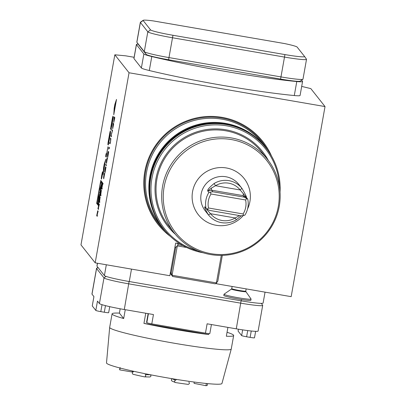<?xml version="1.0" encoding="UTF-8"?>
<svg xmlns="http://www.w3.org/2000/svg" width="406" height="406" viewBox="0 0 406 406"><rect width="100%" height="100%" fill="white"/><g stroke="black" fill="none" stroke-linecap="round" stroke-linejoin="round"><path stroke-width="0.61" d="M98.592 208.704L98.46 209.44L97.922 208.755L98.978 203.812L98.612 206.887L99.394 204.208L98.343 208.39L98.592 208.704M101.018 195.103L100.886 195.834L100.343 195.149L101.383 190.307L100.769 194.784L101.018 195.103M105.027 163.004L105.864 159.157L104.23 164.06L103.53 168.013L103.134 174.478L105.027 163.004M102.642 171.763A3.74 0.294 -80.2 0 0 102.627 171.753A3.74 0.294 -80.2 0 0 101.703 175.392A3.74 0.294 -80.2 0 0 101.353 179.127A3.74 0.294 -80.2 0 0 102.256 175.62A3.74 0.294 -80.2 0 0 102.642 171.763M107.915 146.779L106.585 154.244L106.093 153.62L105.611 156.32L106.23 157.102L107.915 146.779M110.315 130.854L109.945 132.128A13.195 1.03 -80.2 0 0 109.417 134.944L108.498 140.106A13.195 1.03 -80.2 0 0 108.011 142.973L107.879 144.546L108.219 144.978L108.59 143.704A13.195 1.03 -80.2 0 0 109.118 140.887L110.036 135.726A13.195 1.03 -80.2 0 0 110.523 132.858L110.457 131.031L108.92 141.136L108.641 142.207L108.422 141.927L110.315 130.854M112.929 116.192L112.558 117.466A13.195 1.03 -80.2 0 0 112.031 120.283L110.498 128.895L111.117 129.676L113.411 116.796L112.944 117.953A13.195 1.03 -80.2 0 0 112.614 119.663L112.599 119.648A13.195 1.03 -80.2 0 0 112.893 117.887L112.929 116.192M116.507 99.419L114.873 104.322L114.167 108.275L113.776 114.746L116.507 99.419M98.191 205.329L102.282 182.36L100.764 180.442L96.669 203.411L98.191 205.329M114.832 54.795L129.042 72.76L95.182 262.849L80.972 244.884L114.832 54.795L125.723 55.835L134.122 57.282M114.705 117.872L113.797 121.501L114.274 116.969L113.898 120.435L114.69 117.116L113.776 122.5L114.776 117.877M113.589 124.15L112.675 127.778L113.152 123.251L112.777 126.718L113.573 123.399L112.66 128.783L113.66 124.16M111.127 135.431L111.548 135.969L111.417 136.7L110.879 136.02L112.289 131.011L111.868 130.473L111.995 129.737L112.538 130.422L111.127 135.431M110.041 143.754L109.574 143.343L109.706 142.613L110.107 143.079L110.544 141.318L110.503 138.111L110.833 138.522L110.61 141.349L110.026 143.78M110.026 143.024L110.33 143.125M108.828 147.916L108.605 149.169L108.904 147.114L109.442 147.794L109.31 148.53L108.828 147.916L109.351 148.322M108.326 152.138L107.428 156.533L107.722 153.641L108.321 151.377L108.001 155.498L108.737 151.773L107.747 157.32L108.417 152.154M107.118 158.644L106.265 162.76L106.56 160.152L107.128 157.949L107.067 159.04L107.453 157.848L106.484 163.415L107.225 158.716M107.478 158.249L107.453 157.848M106.387 164.958L106.255 165.694L105.712 165.009L105.844 164.278L106.387 164.958M105.585 167.526L104.687 171.916L104.981 169.028L105.58 166.764L105.261 170.885L105.996 167.155L105.007 172.702L105.677 167.536M104.378 174.027L103.53 178.143L103.819 175.539L104.388 173.332L104.327 174.428L104.712 173.235L103.743 178.797L104.484 174.098M104.738 173.636L104.712 173.235M102.21 188.404L102.079 189.135L101.541 188.45L102.637 183.811L102.545 182.801L103.083 183.482L102.957 184.217L102.693 183.882L101.947 188.069L102.21 188.404M99.825 201.797L99.693 202.533L99.15 201.848L100.191 197.006L99.571 201.483L99.825 201.797M97.364 215.616L97.232 216.347L96.694 215.662L97.75 210.719L97.379 213.8L98.166 211.115L97.217 214.703L97.364 215.616M179.99 243.823L175.661 243.072L169.845 275.725L95.182 262.849M271.563 156.127A66.797 66.427 141.7 0 0 169.206 130.864A66.797 66.427 141.7 0 0 170.236 236.287M216.728 282.53L216.51 283.774L216.063 283.215M129.042 72.76L325.028 106.565L291.168 296.654L216.51 283.774M170.601 273.938A5.938 0.416 10.1 0 0 170.175 273.862M302.912 79.256L300.166 81.159A21.376 1.492 -169.9 0 1 280.582 79.079L168.591 59.763A21.376 1.492 -169.9 0 1 146.201 54.384L138.786 45.01A21.376 1.492 -169.9 0 1 138.776 44.995A21.376 1.492 -169.9 0 1 138.766 44.98L136.858 42.26A23.751 1.654 10.1 0 0 136.868 42.275L144.282 51.648A23.751 1.654 10.1 0 0 169.16 57.627L281.15 76.942A23.751 1.654 10.1 0 0 302.912 79.256A23.751 1.654 10.1 0 0 302.988 79.15L306.52 59.327A23.751 1.654 -169.9 0 1 284.682 57.114L172.692 37.799A23.751 1.654 -169.9 0 1 147.814 31.825L140.4 22.452A23.751 1.654 -169.9 0 1 140.349 22.31A23.751 1.654 -169.9 0 1 140.43 22.203L143.176 20.3A21.376 1.492 10.1 0 0 143.151 20.518L150.565 29.892A21.376 1.492 10.1 0 0 172.951 35.271L284.941 54.587A21.376 1.492 10.1 0 0 304.561 56.464L297.136 47.076A21.376 1.492 10.1 0 0 284.52 43.554L153.29 20.919A21.376 1.492 10.1 0 0 143.176 20.3M301.592 80.17L302.521 81.342A23.751 1.654 -169.9 0 1 302.572 81.484A23.751 1.654 -169.9 0 1 296.781 81.545A104.357 7.278 -169.9 0 1 151.793 56.541A23.751 1.654 -169.9 0 1 143.866 53.983L136.452 44.609A23.751 1.654 -169.9 0 1 136.406 44.467A23.751 1.654 -169.9 0 1 138.187 44.158M325.028 106.565L310.818 88.599L301.694 86.407M97.435 263.24L96.938 266.042A23.751 1.654 10.1 0 0 96.983 266.184L104.398 275.557A23.751 1.654 10.1 0 0 129.275 281.536L241.265 300.846A23.751 1.654 10.1 0 0 263.103 303.059L265.047 292.147M265.23 146.977L261.946 142.826A65.31 64.95 141.7 0 0 194.905 120.293A65.31 64.95 141.7 0 0 146.566 172.281A65.31 64.95 141.7 0 0 159.507 223.868L162.791 228.02A65.31 64.95 -38.3 0 1 149.85 176.432A65.31 64.95 -38.3 0 1 198.189 124.444A65.31 64.95 -38.3 0 1 265.23 146.977A65.31 64.95 -38.3 0 1 265.575 147.419M163.141 228.456A65.31 64.95 -38.3 0 1 162.791 228.02M234.303 126.195A64.716 64.361 141.7 0 0 149.682 193.139M266.194 148.2L265.925 147.855A65.31 64.95 141.7 0 0 198.884 125.322A65.31 64.95 141.7 0 0 150.545 177.31A65.31 64.95 141.7 0 0 163.486 228.898L163.755 229.238A65.31 64.95 -38.3 0 1 150.814 177.65A65.31 64.95 -38.3 0 1 199.153 125.662A65.31 64.95 -38.3 0 1 266.194 148.2A65.31 64.95 -38.3 0 1 280.044 192.048M203.239 252.806A65.31 64.95 -38.3 0 1 163.755 229.238M279.384 186.308A64.356 64.001 141.7 0 0 219.504 124.997A64.356 64.001 141.7 0 0 151.92 178.462A64.356 64.001 141.7 0 0 197.808 250.842M162.593 186.176A59.372 59.043 -38.3 0 1 206.542 138.913A59.372 59.043 -38.3 0 1 267.483 159.401A59.372 59.043 -38.3 0 1 257.556 242.544A59.372 59.043 -38.3 0 1 174.362 233.074A59.372 59.043 -38.3 0 1 162.593 186.176M243.295 215.495A29.191 29.029 -38.3 0 1 192.556 191.683A29.191 29.029 -38.3 0 1 226.34 167.957A29.191 29.029 -38.3 0 1 247.589 208.872M164.151 186.78A58.099 57.779 141.7 0 0 240.966 250.964A58.099 57.779 141.7 0 0 258.571 152.133A58.099 57.779 141.7 0 0 164.151 186.78M302.572 81.484L300.08 95.481A23.751 1.654 -169.9 0 1 294.289 95.542A104.357 7.278 -169.9 0 1 149.301 70.532A23.751 1.654 -169.9 0 1 141.374 67.975L133.96 58.601A23.751 1.654 -169.9 0 1 133.909 58.459L136.406 44.467M304.571 56.48L306.469 59.185A23.751 1.654 -169.9 0 1 306.479 59.205A23.751 1.654 -169.9 0 1 306.52 59.327M304.561 56.464A21.376 1.492 10.1 0 0 304.551 56.449L306.479 59.205M140.349 22.31L136.817 42.133A23.751 1.654 10.1 0 0 136.858 42.26M102.033 304.678L100.795 311.63L104.296 312.234L105.469 305.642M100.795 311.63A4.75 0.33 -169.9 0 1 95.821 310.433L92.269 305.941A4.75 0.33 -169.9 0 1 92.258 305.916A4.75 0.33 -169.9 0 1 92.279 305.891M108.656 312.645A4.75 0.33 -169.9 0 1 108.661 312.676A4.75 0.33 -169.9 0 1 104.296 312.234M209.811 333.549A4.75 0.33 -169.9 0 1 209.821 333.58A4.75 0.33 -169.9 0 1 205.456 333.138L151.793 323.881A4.75 0.33 -169.9 0 1 146.82 322.684L148.423 313.686M146.586 322.394A4.75 0.33 -169.9 0 1 146.576 322.364L148.129 313.635L146.586 322.394L146.82 322.684M262.652 305.266L261.317 303.368L262.636 305.251A23.751 1.654 -169.9 0 1 262.652 305.266A23.751 1.654 -169.9 0 1 262.687 305.393A23.751 1.654 -169.9 0 1 240.849 303.18L128.859 283.865A23.751 1.654 -169.9 0 1 103.982 277.887L96.567 268.518A23.751 1.654 -169.9 0 1 96.521 268.376A23.751 1.654 -169.9 0 1 96.598 268.27L97.912 267.356M241.093 300.821L236.282 328.835A23.751 1.654 10.1 0 0 258.12 331.047L262.687 305.393M96.521 268.376L91.949 294.03A23.751 1.654 10.1 0 0 92 294.172L93.928 296.613L92.269 305.941M106.118 276.39L103.982 277.887L99.414 303.546A23.751 1.654 10.1 0 0 124.292 309.524L153.453 314.554L151.793 323.881M254.476 337.797A4.75 0.33 -169.9 0 1 254.486 337.822A4.75 0.33 -169.9 0 1 250.116 337.381L251.253 331.002M247.721 330.585L246.62 336.777L250.116 337.381M246.62 336.777A4.75 0.33 -169.9 0 1 241.641 335.584L242.661 329.87M238.089 331.093A4.75 0.33 -169.9 0 1 238.078 331.063L238.413 329.195L238.089 331.093L241.641 335.584M99.414 303.546L97.481 301.105L95.821 310.433M236.282 328.835L207.116 323.805L205.456 333.138M241.271 215.794L236.287 219.783A21.376 21.254 -38.3 0 1 208.506 214.992L205.35 210.998A21.376 21.254 -38.3 0 1 216.936 177.102A21.376 21.254 -38.3 0 1 238.875 184.476L241.895 188.298C245.011 193.54 246.574 196.671 246.584 197.686L240.195 189.978A19.001 18.894 141.7 0 0 215.505 185.715L211.343 188.145L207.755 190.993L208.907 192.449L212.815 191.749L211.577 190.186L211.343 188.145M212.815 191.749L244.31 197.179L246.701 198.59L245.605 199.975A19.001 18.894 -38.3 0 1 243.113 213.967L243.701 215.439L240.986 215.84L209.491 210.404L206.06 208.44A21.376 21.254 -38.3 0 1 208.907 192.449M244.31 197.179L243.077 195.616L211.577 190.186L207.725 191.008M207.755 190.993C207.212 189.901 209.334 187.41 214.119 183.507A21.376 21.254 -38.3 0 1 241.895 188.298L240.195 189.978L215.505 185.715L214.119 183.507M246.701 198.59L247.741 199.148L246.584 197.686L243.077 195.616L243.438 193.677M247.741 199.148A21.376 21.254 -38.3 0 1 244.894 215.134L243.701 215.439M207.77 209.45L207.415 210.181L210.516 213.703L208.506 214.992C205.37 209.719 204.167 207.05 204.908 206.979L204.786 206.735M206.06 208.44L204.908 206.979M207.222 209.146L208.506 207.999A19.001 18.894 -38.3 0 1 210.998 194.007L210.222 192.302M245.605 199.975L210.998 194.007M208.506 207.999L243.113 213.967M206.015 208.379L207.415 210.181M239.52 215.586L235.211 217.961L210.516 213.703A19.001 18.894 141.7 0 0 235.211 217.961L236.287 219.783M222.326 255.384L217.839 281.094L216.403 282.921L221.306 255.404M175.027 246.635L175.722 247.513L171.175 273.045L170.479 272.167M182.933 245.569L178.254 244.762L177.123 243.326M170.287 273.248L172.606 276.481L215.302 283.845L216.403 282.921M178.254 244.762L175.722 247.513M186.674 247.498L177.31 245.884L172.073 275.273L172.606 276.481M171.175 273.045L172.073 275.273L216.403 282.916M251.07 299.065L250.857 300.262A13.738 0.959 -169.9 0 1 240.555 299.369A13.738 0.959 -169.9 0 1 223.802 295.446L224.016 294.243A13.738 0.959 -169.9 0 1 224.061 294.183L231.471 289.047A7.333 0.513 -169.9 0 0 240.388 291.173A7.333 0.513 -169.9 0 0 245.874 291.609L251.05 298.989A13.738 0.959 -169.9 0 1 251.07 299.065A13.738 0.959 -169.9 0 1 240.768 298.171A13.738 0.959 -169.9 0 1 224.016 294.243M144.485 376.869L149.677 376.991C151.052 376.677 151.286 375.936 150.372 374.763A104.702 7.303 -169.9 0 1 145.186 374.647C146.094 375.814 145.866 376.555 144.485 376.869A44.528 3.106 10.1 0 1 132.95 374.246C132.057 373.418 132.117 372.637 133.127 371.901L133.848 371.328M119.927 367.993L119.643 369.587A44.528 3.106 10.1 0 0 119.765 369.886L131.996 371.977L132.295 370.982M132.168 371.556A32.059 2.238 -169.9 0 1 132.838 371.419M120.196 367.623L119.765 369.886L132.001 371.977M194.073 382.026L194.104 383.371L205.994 385.7L194.104 383.371M207.603 383.609L207.319 385.203A44.528 3.106 10.1 0 1 205.994 385.7L206.324 383.421M171.911 381.021L175.463 382.553C174.21 381.757 174.24 380.98 175.559 380.214A104.702 7.303 -169.9 0 1 172.342 378.793C171.027 379.554 170.992 380.336 172.245 381.127M175.463 382.553A44.528 3.106 10.1 0 0 188.206 384.38C189.46 383.944 189.683 383.193 188.876 382.127M176.585 379.427L175.559 380.214M231.247 349.048L221.95 383.487A58.631 4.09 -169.9 0 1 163.516 377.21A58.631 4.09 -169.9 0 1 106.509 362.923L109.671 327.393A61.748 4.309 10.1 0 0 169.708 342.436A61.748 4.309 10.1 0 0 231.247 349.048A61.748 4.309 10.1 0 0 231.253 349.023L233.663 335.498A61.748 4.309 -169.9 0 1 226.345 336.229L227.918 327.393M208.77 333.6L208.603 334.539L143.942 323.389L145.754 313.224M208.603 334.539A61.748 4.309 -169.9 0 1 143.942 323.389M227.045 332.286A61.748 4.309 -169.9 0 1 233.663 335.498M125.256 309.687L123.683 318.522L119.405 313.112L120.176 308.783M123.683 318.522A61.748 4.309 -169.9 0 1 112.081 313.838A61.748 4.309 -169.9 0 1 119.405 313.112M112.081 313.838L109.676 327.368A61.748 4.309 10.1 0 0 109.671 327.393M97.379 203.533L96.669 203.411M101.459 181.751A11.338 0.888 -80.2 0 0 101.404 181.71A11.338 0.888 -80.2 0 0 98.602 192.733A11.338 0.888 -80.2 0 0 97.552 204.061A11.338 0.888 -80.2 0 0 100.282 193.429A11.338 0.888 -80.2 0 0 101.459 181.751M98.81 192.043L98.257 202.005L101.358 184.608L98.81 192.043L99.967 192.414M114.614 106.418L115.405 104.043L114.426 109.559L114.614 106.418M115.289 104.393L114.873 104.322M114.497 108.331L114.167 108.275M111.234 129.022L110.498 128.895M112.437 120.298L111.31 126.616L112.574 120.318M110.356 133.889L110.067 133.838M106.347 156.447L105.611 156.32M102.52 172.464L101.475 178.422L102.52 172.464M102.084 174.95L101.576 176.666L101.876 177.041L102.129 174.956M101.931 176.727L101.576 176.666M101.693 176.245L102.084 174.362L101.693 176.245M103.86 168.069L103.53 168.013M104.652 164.131L104.23 164.06M103.977 166.155L104.768 163.775L103.784 169.292L103.977 166.155M114.634 117.852L114.725 117.517M113.513 124.134L113.609 123.794M111.457 136.492L110.879 136.02M111.137 135.903L111.234 135.568M112.416 130.91L111.868 130.473M112.102 130.514L112.193 129.986M110.062 143.709L109.574 143.343M109.808 143.384L109.899 142.861M110.899 139.253L110.376 138.842M110.61 138.882L110.701 138.36M108.996 147.941L109.097 147.358M108.275 152.128L108.346 151.874M107.301 159.081L107.504 158.254M106.291 165.486L105.712 165.009M105.946 165.049L106.042 164.526M105.535 167.511L105.606 167.257M104.56 174.468L104.763 173.641M102.114 188.927L101.541 188.45M101.774 188.491L101.865 187.968M102.87 183.852L102.413 183.532M102.647 183.573L102.743 183.05M102.992 184.009L102.693 183.882M100.921 195.626L100.343 195.149M100.576 195.19L100.673 194.667M100.8 192.992L100.713 194.718L101.246 191.038L100.8 192.992M99.729 202.325L99.15 201.848M99.384 201.889L99.48 201.366M99.602 199.691L99.521 201.412L100.054 197.737L99.602 199.691M98.501 209.232L97.922 208.755M98.156 208.796L98.247 208.273M98.973 204.563L98.288 208.319L99.074 204.578M97.267 216.139L96.694 215.662M96.922 215.703L97.019 215.18M97.151 213.47L97.059 215.231L97.613 211.445L97.151 213.47M267.808 150.327A66.031 65.665 141.7 0 0 199.356 118.126A66.031 65.665 141.7 0 0 145.536 171.753A66.031 65.665 141.7 0 0 165.455 231.298M175.306 234.237A60.321 59.992 -38.3 0 1 177.985 141.963A60.321 59.992 -38.3 0 1 268.402 160.583M267.483 159.401L261.829 152.25A59.372 59.043 141.7 0 0 200.889 131.767A59.372 59.043 141.7 0 0 156.939 179.031A59.372 59.043 141.7 0 0 168.703 225.924L174.362 233.074M97.506 263.25L96.983 266.184M241.504 299.521L241.265 300.846M131.488 269.112L129.275 281.536M106.321 264.773L104.398 275.557M133.96 58.601L136.452 44.609M294.289 95.542L296.781 81.545M141.374 67.975L143.866 53.983M149.301 70.532L151.793 56.541M284.941 54.587L280.582 79.079M172.951 35.271L168.591 59.763M150.565 29.892L147.814 31.825L144.282 51.648L146.201 54.384M138.786 45.01L136.868 42.275L140.4 22.452L143.151 20.518M98.024 267.493L96.567 268.518L92 294.172M129.103 281.505L124.292 309.524M232.12 286.469L231.74 288.62A7.125 0.497 10.1 0 0 240.423 290.655A7.125 0.497 10.1 0 0 245.767 291.117L245.874 291.609M112.949 117.532L112.558 117.466M113.198 117.999L112.944 117.953M108.377 144.632L107.879 144.546M108.712 143.095L108.011 142.973M254.486 337.822L255.638 331.342M209.821 333.58L211.43 324.551M92.258 305.916L93.918 296.598M109.737 306.662L108.661 312.676M246.163 288.889L245.767 291.117M231.74 288.62L231.471 289.047M101.825 181.781L101.404 181.71M98.394 204.208L97.552 204.061"/></g></svg>
